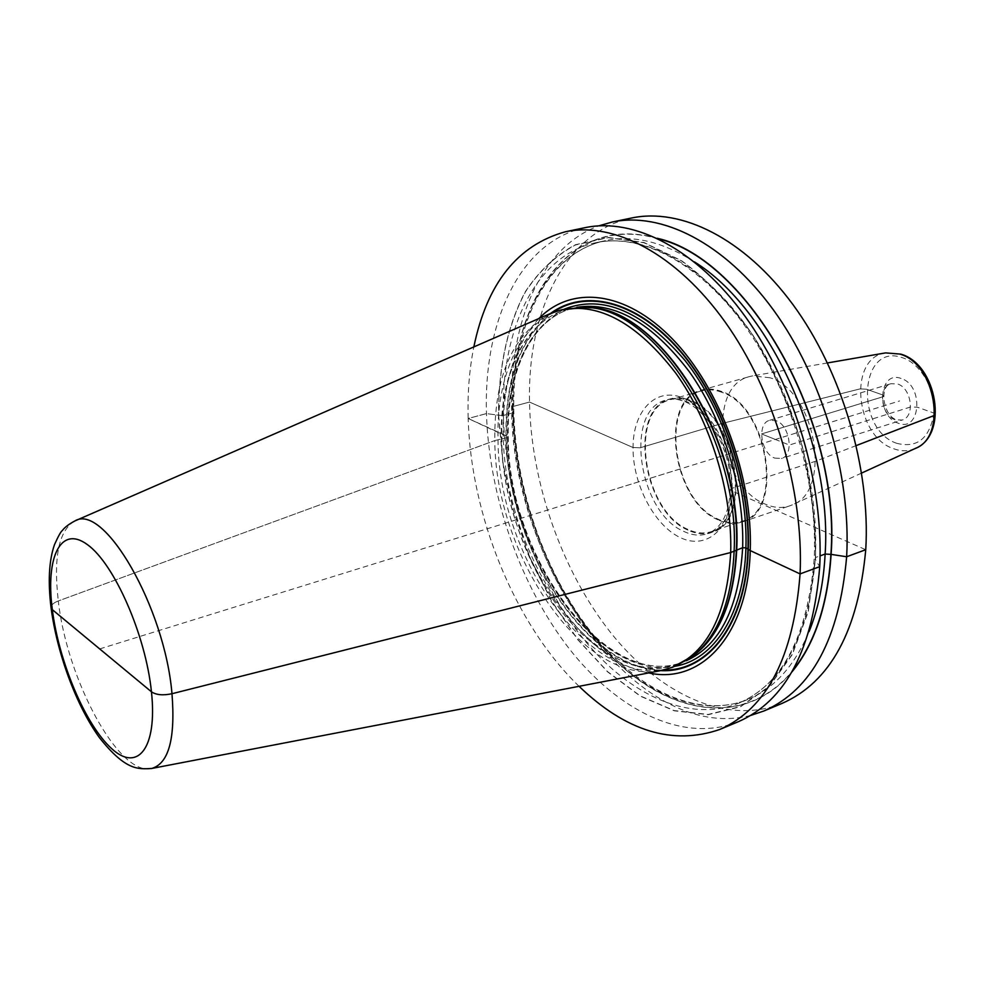 <?xml version="1.0" encoding="UTF-8"?>
<svg xmlns="http://www.w3.org/2000/svg" width="985" height="985" viewBox="0 0 985 985"><rect width="100%" height="100%" fill="white"/><g stroke="black" fill="none" stroke-linecap="round" stroke-linejoin="round"><path stroke-width="0.74" stroke-dasharray="4.92 3.69" d="M538.906 318.537C514.256 345.6 502.362 384.384 503.237 434.902L468.183 418.49C467.432 393.274 469.316 369.424 473.834 346.929M738.344 721.697C683.516 743.847 617.373 710.604 568.677 648.019C519.981 584.881 488.917 495.738 486.467 413.589C483.45 321.873 519.945 241.079 585.176 227.646M750.693 715.43C636.655 744.685 511.338 564.257 511.597 406.854C509.43 322.304 541.06 246.866 598.905 225.824M782.078 703.388C726.376 725.933 659.593 693.969 610.725 632.702C561.869 570.894 531.149 483.13 529.499 402.065C527.357 311.543 565.316 231.647 631.594 218.005M550.135 313.649C512.508 334.408 494.076 376.726 494.815 440.566L507.472 437.488L507.903 436.49L468.183 418.49L486.467 413.589L498.508 415.214C498.324 368.255 507.3 325.407 525.337 291.659C538.967 271.023 555.614 255.398 575.277 244.773L607.967 237.397L644.03 242.519L681.632 260.729C706.811 279.26 730.39 303.749 752.343 334.223C772.646 367.54 789.034 403.887 801.519 443.262C811.234 483.253 815.925 522.173 815.592 560.046L819.729 566.67M579.057 686.311C514.958 624.588 470.879 516.066 468.183 418.49L486.467 413.589L498.508 415.214L502.855 462.987L513.456 511.03L529.868 557.608L551.538 601.047L577.752 639.696L607.671 671.918L640.262 696.124L674.269 710.813L708.24 714.691L740.461 706.799L769.113 686.68L792.309 654.594L808.279 611.685L815.42 557.572L820.086 555.872M74.454 521.139C58.718 530.878 53.325 557.485 58.3 600.961C53.547 602.808 51.109 604.925 51.011 607.314C51.109 604.925 53.547 602.808 58.3 600.961L494.815 440.566L507.472 437.488L507.903 436.49L503.237 434.902C504.135 539.164 573.96 659.384 648.77 672.915M675.611 666.082C597.095 697.885 497.856 560.317 498.041 439.667C496.095 374.374 521.422 319.017 564.898 308.995M151.173 768.571C118.582 776.008 66.955 679.354 58.3 600.961L494.815 440.566C495.172 554.789 583.391 686.089 660.8 670.6M769.938 377.748L752.38 375.925L749.573 376.578C705.666 386.44 718.89 486.652 765.382 504.185C773.828 507.841 781.918 508.42 789.662 505.896L792.346 504.837C832.731 490.85 815.691 391.144 769.938 377.748M718.336 519.945C672.262 501.66 658.214 399.762 701.48 390.109C707.821 388.349 714.531 388.804 721.623 391.476C768.632 406.054 784.799 512.04 742.345 521.939C734.724 524.414 726.721 523.749 718.336 519.945M687.973 530.115C642.183 511.326 627.605 408.369 670.428 398.851C676.695 397.103 683.356 397.608 690.399 400.353C737.137 415.362 753.845 522.604 711.798 532.294C704.25 534.744 696.309 534.018 687.973 530.115M721.599 392.215C714.593 389.567 707.944 389.112 701.665 390.848C658.891 400.402 672.78 501.18 718.348 519.255C726.634 523.01 734.551 523.663 742.074 521.213C784.06 511.424 768.091 406.645 721.599 392.215M711.515 531.568C753.106 521.976 736.608 415.953 690.386 401.092C683.418 398.371 676.83 397.878 670.613 399.602C628.27 409.021 642.688 510.858 687.986 529.413C696.223 533.267 704.066 533.981 711.515 531.568L742.074 521.213M774.653 458.062L781.45 458.493C794.292 455.501 790.032 425.188 776.057 420.693L769.605 420.312C756.689 423.267 760.752 453.26 774.653 458.062M657.352 238.321C568.899 212.748 509.011 302.395 513.05 411.299L512.471 412.986L503.36 415.448L498.508 415.214L503.36 415.448L512.471 412.986L513.05 411.299C515.118 500.011 553.496 597.193 611.143 656.207C668.507 714.876 744.204 728.408 791.829 672.066M99.694 648.918L899.625 400.932M617.472 488.4L681.349 468.589M775.355 439.458L761.565 433.942L882.991 396.721L883.656 395.908L882.523 394.887L866.455 389.198L860.053 388.903L722.005 423.476L640.139 447.793L633.035 447.522L529.499 402.065L511.597 406.854L513.05 411.299L511.597 406.854L529.499 402.065L633.035 447.522L640.139 447.793L722.005 423.476L860.053 388.903L866.455 389.198L882.523 394.887L883.656 395.908L882.695 396.856L761.565 433.942L789.342 445.048L910.534 406.99L917.404 407.224L934.346 413.22L935.59 414.242L934.593 415.35M856.297 445.552L815.703 461.214L732.508 488.191C730.328 489.065 730.217 490.013 732.175 491.059L865.753 549.716M550.393 313.525C520.031 338.618 505.243 379.323 506.019 435.641C506.647 541.885 580.978 664.383 656.626 670.268M663.521 670.046C586.346 671.388 506.819 545.259 506.376 435.776C505.625 378.178 521.065 337.104 552.696 312.565M564.491 309.081C526.224 329.889 507.349 372.367 507.903 436.49C507.891 551.021 596.898 682.396 675.217 666.242M576.902 307.308L568.468 309.253C525.227 319.251 499.961 374.214 501.845 439.051C501.562 558.914 600.271 695.484 678.394 663.841L684.095 661.649C607.486 693.354 507.57 557.005 508.285 436.872C506.462 371.961 532.072 317.465 574.403 307.849C531.063 317.872 505.674 372.749 507.472 437.488C507.016 557.153 605.787 693.354 684.095 661.649L686.446 660.689M694.831 654.606L678.394 663.841L696.075 653.547C659.728 682.433 608.25 665.885 568.801 620.242C529.29 574.341 503.027 503.286 501.39 439.15C498.853 363.945 534.079 302.986 588.87 307.751L568.468 309.253L587.245 307.591M682.359 397.694C709.385 407.913 733.554 452.657 732.175 491.059C731.19 529.622 705.962 550.381 679.982 537.441C653.978 525.042 632.69 483.783 633.035 447.522C632.998 411.127 655.357 386.896 682.359 397.694M711.798 532.294L707.722 533.673C725.489 526.162 732.729 505.108 729.442 470.51C724.517 438.928 704.078 408.935 684.292 401.437C677.705 398.925 671.708 398.445 666.291 400.008C672.558 398.272 679.207 398.777 686.25 401.535C732.951 416.593 749.72 524.008 707.722 533.673C700.187 536.123 692.258 535.384 683.922 531.469C638.182 512.619 623.53 409.514 666.291 400.008L670.428 398.851M915.25 448.471C908.416 451.45 901.201 451.536 893.604 448.704C855.005 436.355 847.863 357.58 885.613 352.889M896.879 443.348C854.598 429.682 859.203 342.017 902.42 357.703C920.716 363.502 935.836 389.801 933.977 413.084C929.729 438.337 917.355 448.421 896.879 443.348M901.078 378.462C878.509 369.843 875.813 416.138 898.185 423.181C920.753 432.735 924.115 385.27 901.078 378.462M769.605 420.312L890.896 383.731C878.879 385.874 883.274 416.335 896.658 419.795L902.149 420.041C915.361 416.877 911.691 387.955 897.495 383.965L890.896 383.731C877.586 386.846 881.082 415.51 895.205 419.782L902.149 420.041L781.45 458.493M658.731 238.973C569.712 212.107 509.085 301.952 513.185 411.361C515.254 500.281 553.853 597.71 611.747 656.601C669.357 715.159 745.288 728.063 792.593 670.748M694.425 261.887C662.831 241.768 633.158 234.689 605.418 240.648L595.63 242.741C535.237 255.521 500.873 330.098 503.36 415.448C505.342 492.155 534.35 575.597 579.919 634.525C625.5 692.947 687.284 723.679 738.418 703.327L747.677 699.522C697.786 719.555 636.101 689.586 590.335 631.102C544.643 572.236 515.623 488.708 513.838 411.989C511.51 326.601 546.49 252.85 605.418 240.648C544.816 253.465 510.156 327.87 512.471 412.986C514.293 489.471 543.227 572.642 588.833 631.299C634.451 689.475 696.358 719.949 747.677 699.522C773.927 688.737 794.378 666.119 809.054 631.656M595.63 242.741C641.395 232.768 700.039 262.047 745.879 325.198C791.608 388.336 819.2 480.692 815.42 557.572C809.104 635.19 783.444 683.775 738.418 703.327C782.435 684.55 807.688 636.359 814.201 558.729C818.018 481.628 790.265 388.607 744.426 325.21C698.427 261.69 640.078 232.94 595.63 242.741M498.644 415.276L502.99 463.012L513.579 511.006L529.979 557.535L551.625 600.936L577.813 639.548L607.708 671.733L640.262 695.915L674.245 710.579L708.166 714.445L740.363 706.565L768.977 686.459L792.149 654.409L808.094 611.537L815.395 559.96C815.728 522.136 811.037 483.253 801.334 443.312C788.862 403.973 772.499 367.664 752.22 334.395C730.291 303.959 706.75 279.481 681.583 260.976L644.03 242.778L608.004 237.656L575.351 245.019C555.7 255.62 539.066 271.232 525.461 291.843C507.423 325.567 498.459 368.365 498.644 415.276M588.254 307.689L585.767 307.455M695.607 653.942L693.686 655.542M701.48 390.109L749.573 376.578M670.613 399.602L701.665 390.848M742.345 521.939L789.662 505.896M861.666 473.046L792.346 504.837M827.523 362.936L752.38 375.925"/><path stroke-width="1.48" d="M473.834 346.929C486.959 283.446 517.482 245.056 565.402 231.758C613.729 221.514 676.116 253.428 725.194 322.107C774.148 390.737 803.908 491.01 800.079 573.91L750.25 550.578C752.934 477.048 720.035 388.053 672.681 339.209C625.278 290.132 571.226 285.256 538.906 318.537M565.402 231.758L585.176 227.646C633.86 217.34 696.457 248.86 745.485 316.887C794.403 384.864 823.903 484.3 819.729 566.67C812.92 649.189 785.796 700.864 738.344 721.697L719.703 729.491C766.822 708.806 793.614 656.946 800.079 573.91L819.729 566.67M598.905 225.824L612.301 222.007C661.452 211.615 724.307 242.605 773.274 309.746C822.13 376.836 851.262 475.115 846.644 556.759C839.368 638.563 811.788 689.98 763.892 710.998L750.693 715.43M612.301 222.007L631.594 218.005C681.066 207.54 744.094 238.161 793.011 304.673C841.806 371.148 870.678 468.601 865.753 549.716C858.169 631.016 830.269 682.236 782.078 703.388L763.892 710.998M579.057 686.311C625.795 731.239 672.681 745.633 719.703 729.491M648.77 672.915C700.84 684.698 748.021 635.645 750.25 550.578L745.916 547.857L742.653 547.709L730.698 552.536C732.458 492.869 710.702 421.839 675.759 373.118C637.48 323.511 599.397 302.395 561.487 309.795L550.135 313.649M561.487 309.795L585.767 307.455C655.702 307.295 740.215 439.876 734.108 551.341C731.744 600.382 718.274 635.116 693.686 655.542L672.336 667.35C707.525 652.55 726.979 614.271 730.698 552.536L171.981 693.723C163.03 695.619 156.184 694.979 151.456 691.802L52.328 609.666L51.011 607.314L52.328 609.666C58.891 661.846 85.338 724.714 111.354 748.354C137.42 772.757 157.563 748.723 151.456 691.802C145.731 635.177 114.285 563.765 87.48 544.68C60.578 524.722 45.421 557.276 52.328 609.666L99.694 648.918M660.8 670.6L672.336 667.35M791.829 672.066C814.78 644.178 827.868 604.95 831.106 554.383L825.134 554.038L820.086 555.872M657.352 238.321C747.295 257.947 841.264 421.211 831.106 554.383L846.644 556.759L865.753 549.716M934.593 415.35L856.297 445.552M656.626 670.268C704.706 676.067 746.224 627.827 748.304 549.027C750.718 480.409 721.796 397.768 678.591 348.85C635.325 299.785 584.043 288.482 550.393 313.525M552.696 312.565C586.555 289.147 637.27 301.681 679.736 350.734C722.153 399.676 750.311 481.123 747.96 548.805C745.953 623.32 708.56 671.093 663.521 670.046M675.217 666.242C714.051 659.679 744.094 613.926 745.916 547.857C748.021 484.755 723.47 409.267 685.092 360.584C642.959 311.371 602.758 294.195 564.491 309.081M686.446 660.689C720.269 644.966 739.009 607.314 742.653 547.709C744.525 489.348 723.581 420.053 689.525 371.973C652.242 322.957 614.702 301.41 576.902 307.308M587.245 307.591C657.106 305.239 742.961 437.82 736.718 549.79C734.231 599.668 720.269 634.611 694.831 654.606M695.607 653.942L696.075 653.547C720.54 633.207 733.96 598.683 736.337 549.962C742.456 439.248 658.497 307.628 588.87 307.751L588.254 307.689M151.173 768.571L151.678 768.472C168.73 763.535 175.502 738.615 171.981 693.723C164.791 607.154 103.905 502.744 74.922 520.93L74.454 521.139M827.523 362.936L885.613 352.889L899.662 354.046C935.849 363.502 947.619 436.811 915.25 448.471L861.666 473.046M792.593 670.748C814.977 642.897 827.745 604.088 830.909 554.296C840.968 422.06 748.243 259.745 658.731 238.973M809.054 631.656C818.203 609.247 823.558 583.379 825.134 554.038C832.571 444.949 770.011 308.44 694.425 261.887M661.982 670.379L151.678 768.472C138.109 769.199 125.821 770.861 99.386 737.605C75.944 705.075 57.056 653.154 51.06 607.77C47.846 581.482 48.991 560.416 54.52 544.57C58.3 536.185 60.885 531.518 62.289 530.558C64.85 527.221 69.061 524.008 74.922 520.93L551.243 313.156M885.613 352.889L900.758 354.12C937.301 364.241 948.974 435.247 915.25 448.471"/></g></svg>
